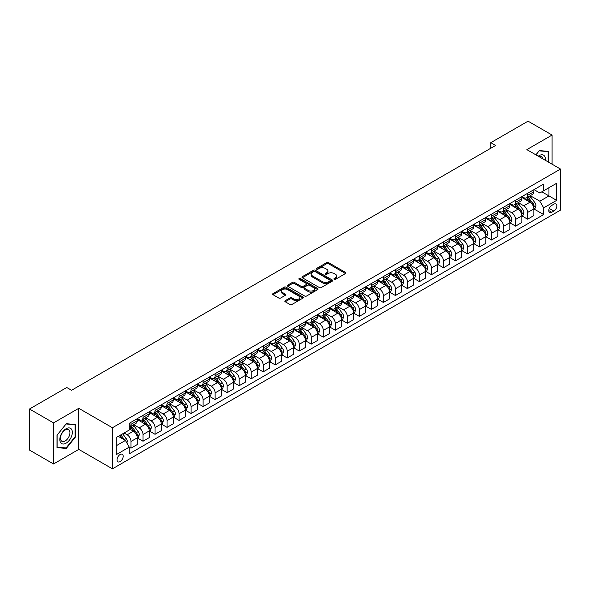 <?xml version="1.0" encoding="UTF-8"?>
<svg xmlns="http://www.w3.org/2000/svg" width="590" height="590" viewBox="0 0 590 590"><rect width="100%" height="100%" fill="white"/><g stroke="black" fill="none" stroke-linecap="round" stroke-linejoin="round"><path stroke-width="0.89" d="M334.183 279.321A0.937 0.538 0 0 0 335.504 279.321L345.534 273.531A1.335 0.767 0 0 0 345.924 272.986A1.335 0.767 0 0 0 345.534 272.44L328.549 262.631A1.335 0.767 0 0 0 326.661 262.631L316.631 268.421A0.937 0.538 0 0 0 316.358 268.804A0.937 0.538 0 0 0 316.631 269.188A0.937 0.538 0 0 0 317.951 269.188L319.249 268.435A4.27 2.463 0 0 1 325.289 268.435L326.705 269.254A4.27 2.463 0 0 1 327.959 270.994A4.27 2.463 0 0 1 326.705 272.742L325.407 273.487A0.937 0.538 0 0 0 325.134 273.871A0.937 0.538 0 0 0 325.407 274.254A0.937 0.538 0 0 0 326.727 274.254L328.025 273.502A4.27 2.463 0 0 1 334.065 273.502L335.481 274.32A4.27 2.463 0 0 1 336.735 276.061A4.27 2.463 0 0 1 335.481 277.809L334.183 278.554A0.937 0.538 0 0 0 333.911 278.937A0.937 0.538 0 0 0 334.183 279.321L334.183 278.554M120.124 461.609A4.351 2.515 120 0 0 122.963 457.774A4.351 2.515 120 0 0 122.3 454.285A4.351 2.515 120 0 0 120.124 454.499A4.351 2.515 120 0 0 117.277 458.334A4.351 2.515 120 0 0 117.948 461.823A4.351 2.515 120 0 0 120.124 461.609M285.228 300.664A1.335 0.767 0 0 0 284.837 301.21A1.335 0.767 0 0 0 285.228 301.756L289.992 304.506A1.335 0.767 0 0 0 291.88 304.506L303.017 298.075A1.335 0.767 0 0 0 303.408 297.53A1.335 0.767 0 0 0 303.017 296.991L286.025 287.183A1.335 0.767 0 0 0 284.137 287.183L273 293.606A1.335 0.767 0 0 0 272.61 294.152A1.335 0.767 0 0 0 273 294.698L278.76 298.024A1.335 0.767 0 0 0 280.648 298.024L285.413 295.273A1.335 0.767 0 0 0 285.803 294.727A1.335 0.767 0 0 0 285.413 294.181L282.558 292.537A3.57 2.065 0 0 1 281.511 291.077A3.57 2.065 0 0 1 283.716 289.174A3.57 2.065 0 0 1 287.61 289.616L298.791 296.077A3.57 2.065 0 0 1 299.838 297.53A3.57 2.065 0 0 1 297.633 299.44A3.57 2.065 0 0 1 293.746 298.99L291.88 297.913A1.335 0.767 0 0 0 289.992 297.913L285.228 300.664L285.228 301.756L289.992 299.027L289.992 297.913M78.78 408.317L53.535 422.89L29.5 409.01L29.5 450.089L53.535 463.969L78.78 449.396L112.432 468.829L112.432 427.743L78.78 408.317L78.78 449.396M552.085 164.197L552.085 135.051L526.848 149.624L560.5 169.057L112.432 427.743M552.085 135.051L528.05 121.171L490.792 142.684L490.792 148.238M29.5 409.01L66.758 387.497L71.567 390.27L495.6 145.465L490.792 142.684M319.345 287.559A1.335 0.767 0 0 0 321.233 287.559L332.369 281.135A1.335 0.767 0 0 0 332.76 280.589A1.335 0.767 0 0 0 332.369 280.044L315.377 270.235A1.335 0.767 0 0 0 313.489 270.235L302.353 276.666A1.335 0.767 0 0 0 301.962 277.212A1.335 0.767 0 0 0 302.353 277.75L319.345 287.559M299.469 279.52A0.937 0.538 0 0 1 300.421 279.653L317.671 289.616L306.557 296.033A1.335 0.767 0 0 1 304.669 296.033L287.677 286.224L287.677 285.14A1.335 0.767 0 0 0 287.286 285.678A1.335 0.767 0 0 0 287.677 286.224M287.677 285.14L292.448 282.381A1.335 0.767 0 0 1 294.336 282.381L301.225 286.364A1.335 0.767 0 0 0 303.113 286.364L306.269 284.535A1.335 0.767 0 0 0 306.66 283.989A1.335 0.767 0 0 0 306.269 283.451L299.101 279.306A0.937 0.538 0 0 1 298.828 278.923A0.937 0.538 0 0 1 299.403 278.428A0.937 0.538 0 0 1 300.421 278.546L317.693 288.517A1.335 0.767 0 0 1 318.084 289.063A1.335 0.767 0 0 1 317.693 289.602L317.693 288.517M553.863 204.192L551.753 205.416A4.218 2.434 120 0 0 548.995 209.133A4.218 2.434 120 0 0 549.644 212.511A4.218 2.434 120 0 0 551.753 212.297L553.863 211.08A4.218 2.434 120 0 0 556.621 207.363A4.218 2.434 120 0 0 555.972 203.985A4.218 2.434 120 0 0 553.863 204.192M112.432 468.829L560.5 210.136L560.5 169.057M534.009 189.626L539.828 192.982L543.67 190.762L543.67 184.043L129.254 423.303L129.254 430.022L116.274 437.515L116.274 454.617L129.254 447.117L129.254 453.835L543.67 214.576L543.67 207.857L539.828 201.197L530.27 195.681M543.67 190.762L556.65 183.269L556.65 200.364L543.67 207.857M53.535 422.89L53.535 463.969M541.849 191.816L548.958 195.924L548.958 187.709L556.65 183.269M539.828 201.197L548.958 195.924L556.65 200.364M116.274 445.73L125.412 440.457L118.295 436.349M129.254 447.176L130.987 448.171L130.987 441.46A5.443 3.142 -120 0 0 127.145 434.793L124.062 433.016M130.987 448.171L137.241 444.565L137.241 437.846A5.443 3.142 -120 0 0 133.392 431.187L129.254 428.797M137.382 437.987L143.009 441.231L143.009 434.52A5.443 3.142 -120 0 0 139.159 427.853L133.642 424.667M143.009 441.231L149.255 437.625L149.255 430.906A5.443 3.142 -120 0 0 145.413 424.247L137.241 419.527M149.403 431.047L155.03 434.299L155.03 427.58A5.443 3.142 -120 0 0 151.18 420.921L145.656 417.727M155.03 434.299L161.277 430.685L161.277 423.974A5.443 3.142 -120 0 0 157.427 417.307L149.255 412.587M161.424 424.107L167.044 427.359L167.044 420.641A5.443 3.142 -120 0 0 163.201 413.981L157.678 410.788M167.044 427.359L173.298 423.745L173.298 417.034A5.443 3.142 -120 0 0 169.448 410.367L161.277 405.654M173.438 417.167L179.065 420.419L179.065 413.701A5.443 3.142 -120 0 0 175.215 407.041L169.699 403.848M179.065 420.419L185.312 416.813L185.312 410.094A5.443 3.142 -120 0 0 181.469 403.427L173.298 398.715M185.459 410.234L191.086 413.479L191.086 406.761A5.443 3.142 -120 0 0 187.237 400.101L181.713 396.915M191.086 413.479L197.333 409.873L197.333 403.154A5.443 3.142 -120 0 0 193.491 396.495L185.312 391.775M197.48 403.295L203.1 406.54L203.1 399.821A5.443 3.142 -120 0 0 199.258 393.161L193.734 389.975M203.1 406.54L209.354 402.933L209.354 396.215A5.443 3.142 -120 0 0 205.504 389.555L197.333 384.835M209.494 396.355L215.121 399.6L215.121 392.881A5.443 3.142 -120 0 0 211.279 386.221L205.755 383.035M215.121 399.6L221.368 395.993L221.368 389.275A5.443 3.142 -120 0 0 217.526 382.615L209.354 377.895M221.516 389.415L227.143 392.66L227.143 385.941A5.443 3.142 -120 0 0 223.293 379.281L217.769 376.096M227.143 392.66L233.389 389.053L233.389 382.335A5.443 3.142 -120 0 0 229.547 375.675L221.368 370.955M233.537 382.475L239.156 385.72L239.156 379.009A5.443 3.142 -120 0 0 235.314 372.342L229.79 369.156M239.156 385.72L245.411 382.114L245.411 375.395A5.443 3.142 -120 0 0 241.561 368.735L233.389 364.015M245.551 375.535L251.178 378.78L251.178 372.069A5.443 3.142 -120 0 0 247.335 365.402L241.812 362.216M251.178 378.78L257.432 375.174L257.432 368.455A5.443 3.142 -120 0 0 253.582 361.795L245.411 357.075M257.572 368.595L263.199 371.848L263.199 365.129A5.443 3.142 -120 0 0 259.349 358.462L253.833 355.276M263.199 371.848L269.446 368.234L269.446 361.515A5.443 3.142 -120 0 0 265.603 354.856L257.432 350.136M269.593 361.655L275.22 364.908L275.22 358.189A5.443 3.142 -120 0 0 271.37 351.529L265.847 348.336M275.22 364.908L281.467 361.294L281.467 354.583A5.443 3.142 -120 0 0 277.617 347.916L269.446 343.196M281.614 354.715L287.234 357.968L287.234 351.249A5.443 3.142 -120 0 0 283.392 344.59L277.868 341.396M287.234 357.968L293.488 354.354L293.488 347.643A5.443 3.142 -120 0 0 289.638 340.976L281.467 336.263M293.628 347.776L299.255 351.028L299.255 344.309A5.443 3.142 -120 0 0 295.406 337.65L289.889 334.456M299.255 351.028L305.502 347.422L305.502 340.703A5.443 3.142 -120 0 0 301.66 334.036L293.488 329.323M305.649 340.843L311.277 344.088L311.277 337.369A5.443 3.142 -120 0 0 307.427 330.71L301.903 327.524M311.277 344.088L317.523 340.482L317.523 333.763A5.443 3.142 -120 0 0 313.681 327.103L305.502 322.383M317.671 333.903L323.291 337.148L323.291 330.43A5.443 3.142 -120 0 0 319.448 323.77L313.924 320.584M323.291 337.148L329.545 333.542L329.545 326.823A5.443 3.142 -120 0 0 325.695 320.163L317.523 315.444M329.685 326.963L335.312 330.208L335.312 323.49A5.443 3.142 -120 0 0 331.462 316.83L325.945 313.644M335.312 330.208L341.558 326.602L341.558 319.883A5.443 3.142 -120 0 0 337.716 313.224L329.545 308.504M341.706 320.023L347.333 323.268L347.333 316.55A5.443 3.142 -120 0 0 343.483 309.89L337.959 306.704M347.333 323.268L353.58 319.662L353.58 312.943A5.443 3.142 -120 0 0 349.737 306.284L341.558 301.564M353.727 313.084L359.347 316.329L359.347 309.617A5.443 3.142 -120 0 0 355.505 302.95L349.981 299.764M359.347 316.329L365.601 312.722L365.601 306.004A5.443 3.142 -120 0 0 361.751 299.344L353.58 294.624M365.741 306.144L371.368 309.389L371.368 302.677A5.443 3.142 -120 0 0 367.526 296.01L362.002 292.824M371.368 309.389L377.622 305.782L377.622 299.064A5.443 3.142 -120 0 0 373.772 292.404L365.601 287.684M377.762 299.204L383.389 302.456L383.389 295.738A5.443 3.142 -120 0 0 379.54 289.07L374.023 285.885M383.389 302.456L389.636 298.842L389.636 292.124A5.443 3.142 -120 0 0 385.794 285.464L377.622 280.744M389.784 292.264L395.403 295.516L395.403 288.798A5.443 3.142 -120 0 0 391.561 282.138L386.037 278.945M395.403 295.516L401.657 291.903L401.657 285.191A5.443 3.142 -120 0 0 397.808 278.524L389.636 273.812M401.797 285.324L407.425 288.576L407.425 281.858A5.443 3.142 -120 0 0 403.582 275.198L398.058 272.005M407.425 288.576L413.678 284.963L413.678 278.251A5.443 3.142 -120 0 0 409.829 271.584L401.657 266.872M413.819 278.392L419.446 281.637L419.446 274.918A5.443 3.142 -120 0 0 415.596 268.258L410.079 265.065M419.446 281.637L425.692 278.03L425.692 271.312A5.443 3.142 -120 0 0 421.85 264.652L413.678 259.932M425.84 271.452L431.467 274.697L431.467 267.978A5.443 3.142 -120 0 0 427.617 261.318L422.093 258.132M431.467 274.697L437.714 271.09L437.714 264.372A5.443 3.142 -120 0 0 433.871 257.712L425.692 252.992M437.861 264.512L443.481 267.757L443.481 261.038A5.443 3.142 -120 0 0 439.639 254.379L434.115 251.193M443.481 267.757L449.735 264.15L449.735 257.432A5.443 3.142 -120 0 0 445.885 250.772L437.714 246.052M449.875 257.572L455.502 260.817L455.502 254.098A5.443 3.142 -120 0 0 451.652 247.439L446.136 244.253M455.502 260.817L461.749 257.211L461.749 250.492A5.443 3.142 -120 0 0 457.906 243.832L449.735 239.112M461.896 250.632L467.523 253.877L467.523 247.158A5.443 3.142 -120 0 0 463.674 240.499L458.15 237.313M467.523 253.877L473.77 250.271L473.77 243.552A5.443 3.142 -120 0 0 469.928 236.892L461.749 232.172M473.918 243.692L479.537 246.937L479.537 240.226A5.443 3.142 -120 0 0 475.695 233.559L470.171 230.373M479.537 246.937L485.791 243.331L485.791 236.612A5.443 3.142 -120 0 0 481.942 229.953L473.77 225.232M485.931 236.752L491.559 239.997L491.559 233.286A5.443 3.142 -120 0 0 487.716 226.619L482.192 223.433M491.559 239.997L497.813 236.391L497.813 229.672A5.443 3.142 -120 0 0 493.963 223.013L485.791 218.293M497.953 229.812L503.58 233.065L503.58 226.346A5.443 3.142 -120 0 0 499.73 219.687L494.206 216.493M503.58 233.065L509.826 229.451L509.826 222.74A5.443 3.142 -120 0 0 505.984 216.073L497.813 211.353M509.974 222.873L515.594 226.125L515.594 219.406A5.443 3.142 -120 0 0 511.751 212.747L506.227 209.553M515.594 226.125L521.848 222.511L521.848 215.8A5.443 3.142 -120 0 0 517.998 209.133L509.826 204.42M521.988 215.933L527.615 219.185L527.615 212.466A5.443 3.142 -120 0 0 523.773 205.807L518.249 202.613M527.615 219.185L533.869 215.579L533.869 208.86A5.443 3.142 -120 0 0 530.019 202.193L521.848 197.48M521.988 196.559L523.773 197.591A5.443 3.142 -120 0 0 526.486 197.856A5.443 3.142 -120 0 0 527.615 195.371L527.615 193.314M509.974 203.498L511.751 204.531A5.443 3.142 -120 0 0 514.473 204.796A5.443 3.142 -120 0 0 515.594 202.304L515.594 200.253M497.953 210.438L499.73 211.463A5.443 3.142 -120 0 0 502.451 211.736A5.443 3.142 -120 0 0 503.58 209.244L503.58 207.193M485.931 217.378L487.716 218.403A5.443 3.142 -120 0 0 490.43 218.676A5.443 3.142 -120 0 0 491.559 216.183L491.559 214.133M473.918 224.318L475.695 225.343A5.443 3.142 -120 0 0 478.416 225.616A5.443 3.142 -120 0 0 479.537 223.123L479.537 221.073M461.896 231.258L463.674 232.283A5.443 3.142 -120 0 0 466.395 232.556A5.443 3.142 -120 0 0 467.523 230.063L467.523 228.013M449.875 238.198L451.652 239.223A5.443 3.142 -120 0 0 454.374 239.496A5.443 3.142 -120 0 0 455.502 237.003L455.502 234.945M437.861 245.138L439.639 246.163A5.443 3.142 -120 0 0 442.36 246.428A5.443 3.142 -120 0 0 443.481 243.943L443.481 241.885M425.84 252.078L427.617 253.103A5.443 3.142 -120 0 0 430.339 253.368A5.443 3.142 -120 0 0 431.467 250.883L431.467 248.825M413.819 259.01L415.596 260.043A5.443 3.142 -120 0 0 418.317 260.308A5.443 3.142 -120 0 0 419.446 257.823L419.446 255.765M401.797 265.95L403.582 266.982A5.443 3.142 -120 0 0 406.296 267.248A5.443 3.142 -120 0 0 407.425 264.762L407.425 262.705M389.784 272.89L391.561 273.922A5.443 3.142 -120 0 0 394.282 274.188A5.443 3.142 -120 0 0 395.403 271.695L395.403 269.645M377.762 279.83L379.54 280.855A5.443 3.142 -120 0 0 382.261 281.128A5.443 3.142 -120 0 0 383.389 278.635L383.389 276.585M365.741 286.769L367.526 287.795A5.443 3.142 -120 0 0 370.24 288.068A5.443 3.142 -120 0 0 371.368 285.575L371.368 283.524M353.727 293.709L355.505 294.735A5.443 3.142 -120 0 0 358.226 295.007A5.443 3.142 -120 0 0 359.347 292.515L359.347 290.464M341.706 300.649L343.483 301.674A5.443 3.142 -120 0 0 346.205 301.947A5.443 3.142 -120 0 0 347.333 299.455L347.333 297.404M329.685 307.589L331.462 308.614A5.443 3.142 -120 0 0 334.183 308.887A5.443 3.142 -120 0 0 335.312 306.394L335.312 304.337M317.671 314.529L319.448 315.554A5.443 3.142 -120 0 0 322.17 315.82A5.443 3.142 -120 0 0 323.291 313.334L323.291 311.277M305.649 321.469L307.427 322.494A5.443 3.142 -120 0 0 310.148 322.76A5.443 3.142 -120 0 0 311.277 320.274L311.277 318.217M293.628 328.401L295.406 329.434A5.443 3.142 -120 0 0 298.127 329.699A5.443 3.142 -120 0 0 299.255 327.214L299.255 325.156M281.607 335.341L283.392 336.374A5.443 3.142 -120 0 0 286.106 336.639A5.443 3.142 -120 0 0 287.234 334.154L287.234 332.096M269.593 342.281L271.37 343.314A5.443 3.142 -120 0 0 274.092 343.579A5.443 3.142 -120 0 0 275.22 341.086L275.22 339.036M257.572 349.221L259.349 350.246A5.443 3.142 -120 0 0 262.071 350.519A5.443 3.142 -120 0 0 263.199 348.026L263.199 345.976M245.551 356.161L247.335 357.186A5.443 3.142 -120 0 0 250.049 357.459A5.443 3.142 -120 0 0 251.178 354.966L251.178 352.916M233.537 363.101L235.314 364.126A5.443 3.142 -120 0 0 238.036 364.399A5.443 3.142 -120 0 0 239.156 361.906L239.156 359.856M221.516 370.041L223.293 371.066A5.443 3.142 -120 0 0 226.014 371.339A5.443 3.142 -120 0 0 227.143 368.846L227.143 366.788M209.494 376.981L211.279 378.006A5.443 3.142 -120 0 0 213.993 378.279A5.443 3.142 -120 0 0 215.121 375.786L215.121 373.728M197.48 383.92L199.258 384.946A5.443 3.142 -120 0 0 201.979 385.211A5.443 3.142 -120 0 0 203.1 382.726L203.1 380.668M185.459 390.86L187.237 391.885A5.443 3.142 -120 0 0 189.958 392.151A5.443 3.142 -120 0 0 191.086 389.666L191.086 387.608M173.438 397.793L175.215 398.825A5.443 3.142 -120 0 0 177.937 399.091A5.443 3.142 -120 0 0 179.065 396.605L179.065 394.548M161.424 404.733L163.201 405.765A5.443 3.142 -120 0 0 165.923 406.031A5.443 3.142 -120 0 0 167.044 403.538L167.044 401.488M149.403 411.673L151.18 412.698A5.443 3.142 -120 0 0 153.902 412.971A5.443 3.142 -120 0 0 155.03 410.478L155.03 408.428M137.382 418.612L139.159 419.638A5.443 3.142 -120 0 0 141.88 419.91A5.443 3.142 -120 0 0 143.009 417.418L143.009 415.367M534.009 209L543.67 214.576M526.486 197.856L532.74 194.25A5.443 3.142 -120 0 0 533.869 191.757L533.869 189.707M514.473 204.796L520.719 201.19A5.443 3.142 -120 0 0 521.848 198.697L521.848 196.647M502.451 211.736L508.698 208.13A5.443 3.142 -120 0 0 509.826 205.637L509.826 203.587M490.43 218.676L496.684 215.07A5.443 3.142 -120 0 0 497.813 212.577L497.813 210.519M478.416 225.616L484.663 222.01A5.443 3.142 -120 0 0 485.791 219.517L485.791 217.459M466.395 232.556L472.642 228.942A5.443 3.142 -120 0 0 473.77 226.457L473.77 224.399M454.374 239.496L460.628 235.882A5.443 3.142 -120 0 0 461.749 233.397L461.749 231.339M442.36 246.428L448.606 242.822A5.443 3.142 -120 0 0 449.735 240.337L449.735 238.279M430.339 253.368L436.585 249.762A5.443 3.142 -120 0 0 437.714 247.269L437.714 245.219M418.317 260.308L424.571 256.702A5.443 3.142 -120 0 0 425.692 254.209L425.692 252.159M406.296 267.248L412.55 263.642A5.443 3.142 -120 0 0 413.678 261.149L413.678 259.099M394.282 274.188L400.529 270.581A5.443 3.142 -120 0 0 401.657 268.089L401.657 266.038M382.261 281.128L388.508 277.521A5.443 3.142 -120 0 0 389.636 275.029L389.636 272.978M370.24 288.068L376.494 284.461A5.443 3.142 -120 0 0 377.622 281.968L377.622 279.911M358.226 295.007L364.473 291.394A5.443 3.142 -120 0 0 365.601 288.908L365.601 286.851M346.205 301.947L352.451 298.334A5.443 3.142 -120 0 0 353.58 295.848L353.58 293.791M334.183 308.887L340.437 305.273A5.443 3.142 -120 0 0 341.558 302.788L341.558 300.73M322.17 315.82L328.416 312.213A5.443 3.142 -120 0 0 329.545 309.728L329.545 307.67M310.148 322.76L316.395 319.153A5.443 3.142 -120 0 0 317.523 316.66L317.523 314.61M298.127 329.699L304.381 326.093A5.443 3.142 -120 0 0 305.502 323.6L305.502 321.55M286.106 336.639L292.36 333.033A5.443 3.142 -120 0 0 293.488 330.54L293.488 328.49M274.092 343.579L280.339 339.973A5.443 3.142 -120 0 0 281.467 337.48L281.467 335.43M262.071 350.519L268.325 346.913A5.443 3.142 -120 0 0 269.446 344.42L269.446 342.37M250.049 357.459L256.303 353.853A5.443 3.142 -120 0 0 257.432 351.36L257.432 349.302M238.036 364.399L244.282 360.785A5.443 3.142 -120 0 0 245.411 358.3L245.411 356.242M226.014 371.339L232.261 367.725A5.443 3.142 -120 0 0 233.389 365.24L233.389 363.182M213.993 378.279L220.247 374.665A5.443 3.142 -120 0 0 221.368 372.179L221.368 370.122M201.979 385.211L208.226 381.605A5.443 3.142 -120 0 0 209.354 379.119L209.354 377.062M189.958 392.151L196.205 388.545A5.443 3.142 -120 0 0 197.333 386.052L197.333 384.001M177.937 399.091L184.191 395.484A5.443 3.142 -120 0 0 185.312 392.992L185.312 390.941M165.923 406.031L172.169 402.424A5.443 3.142 -120 0 0 173.298 399.932L173.298 397.881M153.902 412.971L160.148 409.364A5.443 3.142 -120 0 0 161.277 406.871L161.277 404.821M141.88 419.91L148.134 416.304A5.443 3.142 -120 0 0 149.255 413.811L149.255 411.754M129.254 427.072A5.443 3.142 -120 0 0 129.859 426.85L136.113 423.244A5.443 3.142 -120 0 0 137.241 420.751L137.241 418.694M129.859 426.85A5.443 3.142 -120 0 0 130.987 424.358L130.987 422.307M125.412 440.457L129.254 447.117M548.626 162.198L548.626 151.409L539.349 150.575L535.904 154.853M57.001 447.618L66.279 448.444L75.557 436.902L75.557 424.527L66.279 423.701L57.001 435.243L57.001 447.618M75.078 436.622L75.557 436.902M65.298 447.876L66.279 448.444M334.56 279.454L335.481 278.915A4.27 2.463 0 0 0 336.735 277.175L336.735 276.061M327.959 270.994L327.959 272.108A4.27 2.463 0 0 1 326.705 273.849L325.783 274.387M345.534 272.44L345.534 273.531L328.549 263.745A1.335 0.767 0 0 0 326.661 263.745L317.007 269.313M332.369 280.044L332.369 281.135L315.377 271.341A1.335 0.767 0 0 0 313.489 271.341L302.375 277.765M330.009 280.965A0.937 0.538 0 0 0 330.282 280.589A0.937 0.538 0 0 0 330.009 280.206L315.097 271.599A0.937 0.538 0 0 0 313.777 271.599L312.405 272.388A4.27 2.463 0 0 0 311.159 274.129A4.27 2.463 0 0 0 312.405 275.877L322.597 281.755A4.27 2.463 0 0 0 328.637 281.755L330.009 280.965L330.009 282.079A0.937 0.538 0 0 0 330.282 281.695L330.282 280.589M311.159 274.129L311.159 275.242A4.27 2.463 0 0 0 312.405 276.983L312.405 275.877M330.009 282.079L328.637 282.868A4.27 2.463 0 0 1 322.597 282.868L312.405 276.983M287.699 286.239L292.448 283.495L292.448 282.381M306.66 283.989L306.66 285.103A1.335 0.767 0 0 1 306.269 285.649L303.113 287.47A1.335 0.767 0 0 1 301.225 287.47L294.336 283.495A1.335 0.767 0 0 0 292.448 283.495M308.371 290.487A3.57 2.065 0 0 0 312.265 290.936A3.57 2.065 0 0 0 314.47 289.034A3.57 2.065 0 0 0 313.423 287.573L309.485 285.302A1.335 0.767 0 0 0 307.596 285.302L304.433 287.124A1.335 0.767 0 0 0 304.042 287.669A1.335 0.767 0 0 0 304.433 288.215L308.371 290.487L308.371 291.6A3.57 2.065 0 0 0 312.265 292.05A3.57 2.065 0 0 0 314.47 290.14L314.47 289.034M304.042 287.669L304.042 288.783A1.335 0.767 0 0 0 304.433 289.329L304.433 288.215M308.371 291.6L304.433 289.329M299.838 297.53L299.838 298.643A3.57 2.065 0 0 1 297.633 300.546A3.57 2.065 0 0 1 293.746 300.104L291.88 299.027A1.335 0.767 0 0 0 289.992 299.027M281.511 291.077L281.511 292.183A3.57 2.065 0 0 0 282.558 293.643L282.558 292.537M285.398 295.28L282.558 293.643M303.002 298.09L286.025 288.289A1.335 0.767 0 0 0 284.137 288.289L273.023 294.712M533.869 209.081L535.019 208.418L535.978 205.637A3.606 2.08 -120 0 0 534.828 202.569L530.904 197.326A10.406 6.003 -120 0 0 529.768 195.969M525.86 199.796A10.406 6.003 -120 0 0 523.728 197.569M533.537 206.876L534.038 205.792A3.606 2.08 -120 0 0 533.006 203.624L529.075 198.38A10.406 6.003 -120 0 0 527.939 197.023M526.973 197.576A8.636 4.986 60 0 1 528.389 199.191L531.715 203.631M526.789 197.687A10.406 6.003 60 0 1 527.925 199.044L530.535 202.532M521.848 216.021L522.998 215.35L523.964 212.577A3.606 2.08 -120 0 0 522.814 209.509L518.883 204.265A10.406 6.003 -120 0 0 517.747 202.908M513.838 206.736A10.406 6.003 -120 0 0 511.714 204.501M521.516 213.809L522.017 212.732A3.606 2.08 -120 0 0 520.985 210.564L517.054 205.32A10.406 6.003 -120 0 0 515.918 203.963M514.952 204.516A8.636 4.986 60 0 1 516.368 206.131L519.694 210.571M514.768 204.627A10.406 6.003 60 0 1 515.903 205.984L518.514 209.472M509.826 222.961L510.984 222.29L511.943 219.517A3.606 2.08 -120 0 0 510.793 216.449L506.862 211.205A10.406 6.003 -120 0 0 505.726 209.841M501.825 213.676A10.406 6.003 -120 0 0 499.693 211.441M509.502 220.749L509.996 219.672A3.606 2.08 -120 0 0 508.964 217.504L505.04 212.26A10.406 6.003 -120 0 0 503.904 210.895M502.931 211.456A8.636 4.986 60 0 1 504.354 213.071L507.673 217.504M502.746 211.567A10.406 6.003 60 0 1 503.882 212.924L506.493 216.412M497.813 229.901L498.963 229.23L499.922 226.457A3.606 2.08 -120 0 0 498.771 223.389L494.848 218.145A10.406 6.003 -120 0 0 493.712 216.781M489.803 220.608A10.406 6.003 -120 0 0 487.672 218.381M497.481 227.688L497.975 226.612A3.606 2.08 -120 0 0 496.95 224.443L493.019 219.2A10.406 6.003 -120 0 0 491.883 217.835M490.917 218.396A8.636 4.986 60 0 1 492.333 220.011L495.659 224.443M490.733 218.506A10.406 6.003 60 0 1 491.861 219.864L494.479 223.352M485.791 236.833L486.942 236.17L487.908 233.397A3.606 2.08 -120 0 0 486.757 230.329L482.827 225.085A10.406 6.003 -120 0 0 481.691 223.721M477.782 227.548A10.406 6.003 -120 0 0 475.651 225.321M485.459 234.628L485.961 233.552A3.606 2.08 -120 0 0 484.928 231.383L480.998 226.14A10.406 6.003 -120 0 0 479.862 224.775M478.896 225.336A8.636 4.986 60 0 1 480.312 226.951L483.638 231.383M478.711 225.446A10.406 6.003 60 0 1 479.847 226.803L482.458 230.292M545.337 160.303A8.835 5.104 120 0 0 544.57 156.107A8.835 5.104 120 0 0 538.257 156.21M542.97 158.939A6.689 3.865 120 0 0 542.372 157.235A6.689 3.865 120 0 0 541.627 156.534A6.689 3.865 120 0 0 538.869 156.571M535.927 154.868L539.157 150.848L548.147 151.652L548.147 161.918M547.55 151.313L548.147 151.652M66.087 428.746A8.835 5.104 120 0 0 59.833 439.572A8.835 5.104 120 0 0 66.087 443.178A8.835 5.104 120 0 0 72.334 432.352A8.835 5.104 120 0 0 66.087 428.746M65.21 429.992A6.689 3.865 120 0 0 60.836 435.885A6.689 3.865 120 0 0 61.861 441.254A6.689 3.865 120 0 0 65.21 440.922A6.689 3.865 120 0 0 69.583 435.022A6.689 3.865 120 0 0 68.558 429.66A6.689 3.865 120 0 0 65.21 429.992M75.078 436.762L66.087 447.95L57.097 447.146L57.097 435.154L66.087 423.974L75.078 424.778L75.078 436.762M74.48 424.431L75.078 424.778M473.77 243.773L474.928 243.109L475.887 240.337A3.606 2.08 -120 0 0 474.736 237.269L470.805 232.018A10.406 6.003 -120 0 0 469.67 230.661M465.768 234.488A10.406 6.003 -120 0 0 463.637 232.261M473.446 241.568L473.94 240.484A3.606 2.08 -120 0 0 472.907 238.323L468.984 233.072A10.406 6.003 -120 0 0 467.848 231.715M466.874 232.276A8.636 4.986 60 0 1 468.298 233.883L471.617 238.323M466.69 232.379A10.406 6.003 60 0 1 467.826 233.743L470.437 237.232M461.749 250.713L462.907 250.049L463.865 247.269A3.606 2.08 -120 0 0 462.715 244.201L458.791 238.957A10.406 6.003 -120 0 0 457.656 237.6M453.747 241.428A10.406 6.003 -120 0 0 451.616 239.201M461.424 248.508L461.918 247.424A3.606 2.08 -120 0 0 460.893 245.256L456.962 240.012A10.406 6.003 -120 0 0 455.827 238.655M454.861 239.216A8.636 4.986 60 0 1 456.276 240.823L459.603 245.263M454.669 239.319A10.406 6.003 60 0 1 455.805 240.683L458.423 244.164M449.735 257.653L450.885 256.989L451.844 254.209A3.606 2.08 -120 0 0 450.701 251.141L446.77 245.897A10.406 6.003 -120 0 0 445.634 244.54M441.726 248.368A10.406 6.003 -120 0 0 439.594 246.141M449.403 255.448L449.904 254.364A3.606 2.08 -120 0 0 448.872 252.196L444.941 246.952A10.406 6.003 -120 0 0 443.805 245.595M442.839 246.155A8.636 4.986 60 0 1 444.255 247.763L447.581 252.203M442.655 246.259A10.406 6.003 60 0 1 443.791 247.623L446.401 251.104M437.714 264.593L438.864 263.929L439.83 261.149A3.606 2.08 -120 0 0 438.68 258.081L434.749 252.837A10.406 6.003 -120 0 0 433.613 251.48M429.704 255.308A10.406 6.003 -120 0 0 427.58 253.081M437.389 262.388L437.883 261.304A3.606 2.08 -120 0 0 436.851 259.135L432.92 253.892A10.406 6.003 -120 0 0 431.792 252.535M430.818 253.095A8.636 4.986 60 0 1 432.234 254.703L435.56 259.143M430.634 253.199A10.406 6.003 60 0 1 431.769 254.556L434.38 258.044M425.692 271.533L426.85 270.869L427.809 268.089A3.606 2.08 -120 0 0 426.659 265.021L422.728 259.777A10.406 6.003 -120 0 0 421.599 258.42M417.691 262.248A10.406 6.003 -120 0 0 415.559 260.02M425.368 269.328L425.862 268.244A3.606 2.08 -120 0 0 424.829 266.075L420.906 260.832A10.406 6.003 -120 0 0 419.77 259.475M418.804 260.028A8.636 4.986 60 0 1 420.22 261.643L423.546 266.083M418.612 260.138A10.406 6.003 60 0 1 419.748 261.495L422.359 264.984M413.678 278.473L414.829 277.802L415.788 275.029A3.606 2.08 -120 0 0 414.637 271.961L410.714 266.717A10.406 6.003 -120 0 0 409.578 265.36M405.669 269.188A10.406 6.003 -120 0 0 403.538 266.96M413.347 276.268L413.848 275.183A3.606 2.08 -120 0 0 412.816 273.015L408.885 267.772A10.406 6.003 -120 0 0 407.749 266.415M406.783 266.968A8.636 4.986 60 0 1 408.199 268.583L411.525 273.023M406.599 267.078A10.406 6.003 60 0 1 407.734 268.435L410.345 271.924M401.657 285.413L402.808 284.741L403.774 281.968A3.606 2.08 -120 0 0 402.623 278.9L398.693 273.657A10.406 6.003 -120 0 0 397.557 272.292M393.648 276.127A10.406 6.003 -120 0 0 391.524 273.893M401.325 283.2L401.827 282.123A3.606 2.08 -120 0 0 400.794 279.955L396.864 274.711A10.406 6.003 -120 0 0 395.728 273.354M394.762 273.908A8.636 4.986 60 0 1 396.178 275.523L399.504 279.962M394.577 274.018A10.406 6.003 60 0 1 395.713 275.375L398.324 278.864M389.636 292.352L390.794 291.681L391.753 288.908A3.606 2.08 -120 0 0 390.602 285.84L386.671 280.597A10.406 6.003 -120 0 0 385.536 279.232M381.634 283.067A10.406 6.003 -120 0 0 379.503 280.833M389.312 290.14L389.806 289.063A3.606 2.08 -120 0 0 388.773 286.895L384.85 281.651A10.406 6.003 -120 0 0 383.714 280.287M382.748 280.847A8.636 4.986 60 0 1 384.164 282.463L387.483 286.895M382.556 280.958A10.406 6.003 60 0 1 383.692 282.315L386.303 285.803M377.622 299.285L378.773 298.621L379.731 295.848A3.606 2.08 -120 0 0 378.581 292.78L374.657 287.536A10.406 6.003 -120 0 0 373.522 286.172M369.613 290A10.406 6.003 -120 0 0 367.481 287.773M377.29 297.08L377.792 296.003A3.606 2.08 -120 0 0 376.759 293.835L372.828 288.591A10.406 6.003 -120 0 0 371.693 287.227M370.727 287.787A8.636 4.986 60 0 1 372.143 289.402L375.469 293.835M370.542 287.898A10.406 6.003 60 0 1 371.678 289.255L374.289 292.743M365.601 306.225L366.751 305.561L367.718 302.788A3.606 2.08 -120 0 0 366.567 299.72L362.636 294.469A10.406 6.003 -120 0 0 361.5 293.112M357.592 296.94A10.406 6.003 -120 0 0 355.468 294.712M365.269 304.02L365.771 302.943A3.606 2.08 -120 0 0 364.738 300.775L360.807 295.531A10.406 6.003 -120 0 0 359.671 294.167M358.705 294.727A8.636 4.986 60 0 1 360.121 296.335L363.447 300.775M358.521 294.838A10.406 6.003 60 0 1 359.657 296.195L362.267 299.683M353.58 313.165L354.738 312.501L355.696 309.728A3.606 2.08 -120 0 0 354.546 306.66L350.615 301.409A10.406 6.003 -120 0 0 349.479 300.052M345.578 303.88A10.406 6.003 -120 0 0 343.446 301.652M353.255 310.959L353.749 309.875A3.606 2.08 -120 0 0 352.717 307.715L348.793 302.464A10.406 6.003 -120 0 0 347.658 301.106M346.684 301.667A8.636 4.986 60 0 1 348.107 303.275L351.426 307.715M346.5 301.77A10.406 6.003 60 0 1 347.635 303.135L350.246 306.623M341.558 320.105L342.716 319.441L343.675 316.66A3.606 2.08 -120 0 0 342.525 313.592L338.601 308.349A10.406 6.003 -120 0 0 337.465 306.992M333.557 310.819A10.406 6.003 -120 0 0 331.425 308.592M341.234 317.899L341.728 316.815A3.606 2.08 -120 0 0 340.703 314.647L336.772 309.403A10.406 6.003 -120 0 0 335.636 308.046M334.67 308.607A8.636 4.986 60 0 1 336.086 310.215L339.412 314.654M334.486 308.71A10.406 6.003 60 0 1 335.614 310.075L338.232 313.556M329.545 327.044L330.695 326.381L331.661 323.6A3.606 2.08 -120 0 0 330.511 320.532L326.58 315.289A10.406 6.003 -120 0 0 325.444 313.932M321.535 317.759A10.406 6.003 -120 0 0 319.404 315.532M329.213 324.839L329.714 323.755A3.606 2.08 -120 0 0 328.682 321.587L324.751 316.343A10.406 6.003 -120 0 0 323.615 314.986M322.649 315.547A8.636 4.986 60 0 1 324.065 317.155L327.391 321.594M322.465 315.65A10.406 6.003 60 0 1 323.6 317.014L326.211 320.495M317.523 333.984L318.681 333.32L319.64 330.54A3.606 2.08 -120 0 0 318.489 327.472L314.558 322.229A10.406 6.003 -120 0 0 313.423 320.872M309.514 324.699A10.406 6.003 -120 0 0 307.39 322.472M317.199 331.779L317.693 330.695A3.606 2.08 -120 0 0 316.66 328.527L312.73 323.283A10.406 6.003 -120 0 0 311.601 321.926M310.628 322.487A8.636 4.986 60 0 1 312.051 324.094L315.37 328.534M310.443 322.59A10.406 6.003 60 0 1 311.579 323.947L314.19 327.435M305.502 340.924L306.66 340.26L307.619 337.48A3.606 2.08 -120 0 0 306.468 334.412L302.537 329.168A10.406 6.003 -120 0 0 301.409 327.811M297.5 331.639A10.406 6.003 -120 0 0 295.369 329.412M305.178 338.719L305.672 337.635A3.606 2.08 -120 0 0 304.639 335.467L300.716 330.223A10.406 6.003 -120 0 0 299.58 328.866M298.614 329.419A8.636 4.986 60 0 1 300.03 331.034L303.356 335.474M298.422 329.53A10.406 6.003 60 0 1 299.558 330.887L302.169 334.375M293.488 347.864L294.639 347.193L295.597 344.42A3.606 2.08 -120 0 0 294.454 341.352L290.523 336.108A10.406 6.003 -120 0 0 289.388 334.751M285.479 338.579A10.406 6.003 -120 0 0 283.348 336.352M293.156 345.659L293.658 344.575A3.606 2.08 -120 0 0 292.625 342.406L288.694 337.163A10.406 6.003 -120 0 0 287.559 335.806M286.593 336.359A8.636 4.986 60 0 1 288.009 337.974L291.335 342.414M286.408 336.47A10.406 6.003 60 0 1 287.544 337.827L290.155 341.315M281.467 354.804L282.617 354.133L283.584 351.36A3.606 2.08 -120 0 0 282.433 348.292L278.502 343.048A10.406 6.003 -120 0 0 277.366 341.684M273.458 345.519A10.406 6.003 -120 0 0 271.334 343.284M281.135 352.591L281.637 351.515A3.606 2.08 -120 0 0 280.604 349.346L276.673 344.103A10.406 6.003 -120 0 0 275.537 342.738M274.571 343.299A8.636 4.986 60 0 1 275.987 344.914L279.313 349.354M274.387 343.41A10.406 6.003 60 0 1 275.523 344.767L278.133 348.255M269.446 361.744L270.604 361.073L271.562 358.3A3.606 2.08 -120 0 0 270.412 355.232L266.481 349.988A10.406 6.003 -120 0 0 265.345 348.624M261.444 352.459A10.406 6.003 -120 0 0 259.312 350.224M269.121 359.531L269.615 358.455A3.606 2.08 -120 0 0 268.583 356.286L264.659 351.043A10.406 6.003 -120 0 0 263.524 349.678M262.557 350.239A8.636 4.986 60 0 1 263.973 351.854L267.3 356.286M262.366 350.349A10.406 6.003 60 0 1 263.501 351.706L266.112 355.195M257.432 368.676L258.582 368.013L259.541 365.24A3.606 2.08 -120 0 0 258.391 362.172L254.467 356.928A10.406 6.003 -120 0 0 253.331 355.564M249.423 359.391A10.406 6.003 -120 0 0 247.291 357.164M257.1 366.471L257.601 365.394A3.606 2.08 -120 0 0 256.569 363.226L252.638 357.983A10.406 6.003 -120 0 0 251.502 356.618M250.536 357.179A8.636 4.986 60 0 1 251.952 358.794L255.278 363.226M250.352 357.289A10.406 6.003 60 0 1 251.488 358.646L254.098 362.135M245.411 375.616L246.561 374.952L247.527 372.179A3.606 2.08 -120 0 0 246.377 369.111L242.446 363.86A10.406 6.003 -120 0 0 241.31 362.503M237.401 366.331A10.406 6.003 -120 0 0 235.277 364.104M245.079 373.411L245.58 372.327A3.606 2.08 -120 0 0 244.548 370.166L240.617 364.915A10.406 6.003 -120 0 0 239.481 363.558M238.515 364.119A8.636 4.986 60 0 1 239.931 365.726L243.257 370.166M238.331 364.222A10.406 6.003 60 0 1 239.466 365.586L242.077 369.075M233.389 382.556L234.547 381.892L235.506 379.119A3.606 2.08 -120 0 0 234.355 376.044L230.425 370.8A10.406 6.003 -120 0 0 229.289 369.443M225.387 373.271A10.406 6.003 -120 0 0 223.256 371.044M233.065 380.351L233.559 379.267A3.606 2.08 -120 0 0 232.526 377.099L228.603 371.855A10.406 6.003 -120 0 0 227.467 370.498M226.494 371.058A8.636 4.986 60 0 1 227.917 372.666L231.236 377.106M226.309 371.162A10.406 6.003 60 0 1 227.445 372.526L230.056 376.007M221.368 389.496L222.526 388.832L223.485 386.052A3.606 2.08 -120 0 0 222.334 382.984L218.411 377.74A10.406 6.003 -120 0 0 217.275 376.383M213.366 380.211A10.406 6.003 -120 0 0 211.235 377.983M221.044 387.291L221.538 386.207A3.606 2.08 -120 0 0 220.513 384.038L216.582 378.795A10.406 6.003 -120 0 0 215.446 377.438M214.48 377.998A8.636 4.986 60 0 1 215.896 379.606L219.222 384.046M214.295 378.101A10.406 6.003 60 0 1 215.424 379.466L218.042 382.947M209.354 396.436L210.505 395.772L211.471 392.992A3.606 2.08 -120 0 0 210.32 389.924L206.389 384.68A10.406 6.003 -120 0 0 205.254 383.323M201.345 387.151A10.406 6.003 -120 0 0 199.214 384.923M209.022 394.231L209.524 393.147A3.606 2.08 -120 0 0 208.491 390.978L204.56 385.735A10.406 6.003 -120 0 0 203.425 384.378M202.458 384.938A8.636 4.986 60 0 1 203.875 386.546L207.201 390.986M202.274 385.041A10.406 6.003 60 0 1 203.41 386.406L206.021 389.887M197.333 403.376L198.491 402.712L199.45 399.932A3.606 2.08 -120 0 0 198.299 396.864L194.368 391.62A10.406 6.003 -120 0 0 193.232 390.263M189.331 394.091A10.406 6.003 -120 0 0 187.2 391.863M197.008 401.171L197.503 400.086A3.606 2.08 -120 0 0 196.47 397.918L192.547 392.675A10.406 6.003 -120 0 0 191.411 391.318M190.437 391.878A8.636 4.986 60 0 1 191.861 393.486L195.179 397.925M190.253 391.981A10.406 6.003 60 0 1 191.389 393.338L193.999 396.827M185.312 410.316L186.47 409.652L187.428 406.871A3.606 2.08 -120 0 0 186.278 403.803L182.354 398.56A10.406 6.003 -120 0 0 181.219 397.203M177.31 401.03A10.406 6.003 -120 0 0 175.178 398.803M184.987 408.11L185.481 407.026A3.606 2.08 -120 0 0 184.456 404.858L180.525 399.614A10.406 6.003 -120 0 0 179.39 398.257M178.423 398.81A8.636 4.986 60 0 1 179.839 400.426L183.166 404.865M178.232 398.921A10.406 6.003 60 0 1 179.367 400.278L181.986 403.767M173.298 417.255L174.448 416.584L175.407 413.811A3.606 2.08 -120 0 0 174.264 410.743L170.333 405.5A10.406 6.003 -120 0 0 169.197 404.143M165.289 407.97A10.406 6.003 -120 0 0 163.157 405.736M172.966 415.043L173.467 413.966A3.606 2.08 -120 0 0 172.435 411.798L168.504 406.554A10.406 6.003 -120 0 0 167.368 405.197M166.402 405.75A8.636 4.986 60 0 1 167.818 407.366L171.144 411.805M166.218 405.861A10.406 6.003 60 0 1 167.353 407.218L169.964 410.706M161.277 424.195L162.427 423.524L163.393 420.751A3.606 2.08 -120 0 0 162.243 417.683L158.312 412.44A10.406 6.003 -120 0 0 157.176 411.075M153.267 414.91A10.406 6.003 -120 0 0 151.143 412.675M160.945 421.983L161.446 420.906A3.606 2.08 -120 0 0 160.414 418.738L156.483 413.494A10.406 6.003 -120 0 0 155.354 412.13M154.381 412.69A8.636 4.986 60 0 1 155.797 414.305L159.123 418.745M154.197 412.801A10.406 6.003 60 0 1 155.332 414.158L157.943 417.646M149.255 431.135L150.413 430.464L151.372 427.691A3.606 2.08 -120 0 0 150.221 424.623L146.291 419.379A10.406 6.003 -120 0 0 145.162 418.015M141.253 421.843A10.406 6.003 -120 0 0 139.122 419.615M148.931 428.923L149.425 427.846A3.606 2.08 -120 0 0 148.392 425.678L144.469 420.434A10.406 6.003 -120 0 0 143.333 419.07M142.367 419.63A8.636 4.986 60 0 1 143.783 421.245L147.109 425.678M142.175 419.741A10.406 6.003 60 0 1 143.311 421.098L145.922 424.586M137.241 438.068L138.392 437.404L139.351 434.631A3.606 2.08 -120 0 0 138.2 431.563L134.277 426.319A10.406 6.003 -120 0 0 133.141 424.955M136.91 435.863L137.411 434.786A3.606 2.08 -120 0 0 136.379 432.618L132.448 427.374A10.406 6.003 -120 0 0 131.312 426.01M130.346 426.57A8.636 4.986 60 0 1 131.762 428.185L135.088 432.618M130.161 426.681A10.406 6.003 60 0 1 131.297 428.038L133.908 431.526M126.857 442.957L127.337 441.571A3.606 2.08 -120 0 0 126.186 438.503L122.676 433.82M124.682 440.037A3.606 2.08 -120 0 0 124.357 439.557L120.854 434.874M119.947 435.398L122.469 438.761M119.696 435.538L121.835 438.392M127.145 434.793L133.392 431.187M139.159 427.853L145.413 424.247M151.18 420.921L157.427 417.307M163.201 413.981L169.448 410.367M175.215 407.041L181.469 403.427M187.237 400.101L193.491 396.495M199.258 393.161L205.504 389.555M211.279 386.221L217.526 382.615M223.293 379.281L229.547 375.675M235.314 372.342L241.561 368.735M247.335 365.402L253.582 361.795M259.349 358.462L265.603 354.856M271.37 351.529L277.617 347.916M283.392 344.59L289.638 340.976M295.406 337.65L301.66 334.036M307.427 330.71L313.681 327.103M319.448 323.77L325.695 320.163M331.462 316.83L337.716 313.224M343.483 309.89L349.737 306.284M355.505 302.95L361.751 299.344M367.526 296.01L373.772 292.404M379.54 289.07L385.794 285.464M391.561 282.138L397.808 278.524M403.582 275.198L409.829 271.584M415.596 268.258L421.85 264.652M427.617 261.318L433.871 257.712M439.639 254.379L445.885 250.772M451.652 247.439L457.906 243.832M463.674 240.499L469.928 236.892M475.695 233.559L481.942 229.953M487.716 226.619L493.963 223.013M499.73 219.687L505.984 216.073M511.751 212.747L517.998 209.133M523.773 205.807L530.019 202.193M527.615 195.371L533.869 191.757M527.615 212.466L533.869 208.86M515.594 219.406L521.848 215.8M515.594 202.304L521.848 198.697M503.58 226.346L509.826 222.74M503.58 209.244L509.826 205.637M491.559 233.286L497.813 229.672M491.559 216.183L497.813 212.577M479.537 240.226L485.791 236.612M479.537 223.123L485.791 219.517M467.523 247.158L473.77 243.552M467.523 230.063L473.77 226.457M455.502 254.098L461.749 250.492M455.502 237.003L461.749 233.397M443.481 261.038L449.735 257.432M443.481 243.943L449.735 240.337M431.467 267.978L437.714 264.372M431.467 250.883L437.714 247.269M419.446 274.918L425.692 271.312M419.446 257.823L425.692 254.209M407.425 281.858L413.678 278.251M407.425 264.762L413.678 261.149M395.403 288.798L401.657 285.191M395.403 271.695L401.657 268.089M383.389 295.738L389.636 292.124M383.389 278.635L389.636 275.029M371.368 302.677L377.622 299.064M371.368 285.575L377.622 281.968M359.347 309.617L365.601 306.004M359.347 292.515L365.601 288.908M347.333 316.55L353.58 312.943M347.333 299.455L353.58 295.848M335.312 323.49L341.558 319.883M335.312 306.394L341.558 302.788M323.291 330.43L329.545 326.823M323.291 313.334L329.545 309.728M311.277 337.369L317.523 333.763M311.277 320.274L317.523 316.66M299.255 344.309L305.502 340.703M299.255 327.214L305.502 323.6M287.234 351.249L293.488 347.643M287.234 334.154L293.488 330.54M275.22 358.189L281.467 354.583M275.22 341.086L281.467 337.48M263.199 365.129L269.446 361.515M263.199 348.026L269.446 344.42M251.178 372.069L257.432 368.455M251.178 354.966L257.432 351.36M239.156 379.009L245.411 375.395M239.156 361.906L245.411 358.3M227.143 385.941L233.389 382.335M227.143 368.846L233.389 365.24M215.121 392.881L221.368 389.275M215.121 375.786L221.368 372.179M203.1 399.821L209.354 396.215M203.1 382.726L209.354 379.119M191.086 406.761L197.333 403.154M191.086 389.666L197.333 386.052M179.065 413.701L185.312 410.094M179.065 396.605L185.312 392.992M167.044 420.641L173.298 417.034M167.044 403.538L173.298 399.932M155.03 427.58L161.277 423.974M155.03 410.478L161.277 406.871M143.009 434.52L149.255 430.906M143.009 417.418L149.255 413.811M130.987 441.46L137.241 437.846M130.987 424.358L137.241 420.751M549.253 208.418L553.863 211.08M548.766 210.578L551.753 212.297M335.481 278.915L335.481 277.809M325.407 274.254L325.407 273.487M326.705 273.849L326.705 272.742M316.631 269.188L316.631 268.421M326.661 263.745L326.661 262.631M328.549 263.745L328.549 262.631M302.353 277.75L302.353 276.666M313.489 271.341L313.489 270.235M315.377 271.341L315.377 270.235M322.597 282.868L322.597 281.755M328.637 282.868L328.637 281.755M294.336 283.495L294.336 282.381M301.225 287.47L301.225 286.364M303.113 287.47L303.113 286.364M306.269 285.649L306.269 284.535M300.421 279.653L300.421 278.546M291.88 299.027L291.88 297.913M293.746 300.104L293.746 298.99M285.413 295.273L285.413 294.181M273 294.698L273 293.606M284.137 288.289L284.137 287.183M286.025 288.289L286.025 287.183M303.017 298.075L303.017 296.991M533.596 207.068L535.956 205.711M529.075 198.38L530.904 197.326M526.243 200.017L527.925 199.044M533.006 203.624L534.828 202.569M532.718 205.032L534.038 205.792M521.575 214.008L523.935 212.643M517.054 205.32L518.883 204.265M514.222 206.957L515.903 205.984M520.985 210.564L522.814 209.509M520.697 211.972L522.017 212.732M509.561 220.948L511.921 219.583M505.04 212.26L506.862 211.205M502.201 213.897L503.882 212.924M508.964 217.504L510.793 216.449M508.683 218.912L509.996 219.672M497.54 227.888L499.9 226.523M493.019 219.2L494.848 218.145M490.187 220.83L491.861 219.864M496.95 224.443L498.771 223.389M496.662 225.852L497.975 226.612M485.518 234.827L487.878 233.463M480.998 226.14L482.827 225.085M478.166 227.769L479.847 226.803M484.928 231.383L486.757 230.329M484.641 232.785L485.961 233.552M473.505 241.767L475.865 240.403M468.984 233.072L470.805 232.018M466.144 234.709L467.826 233.743M472.907 238.323L474.736 237.269M472.627 239.724L473.94 240.484M461.483 248.707L463.843 247.343M456.962 240.012L458.791 238.957M454.13 241.649L455.805 240.683M460.893 245.256L462.715 244.201M460.606 246.664L461.918 247.424M449.462 255.647L451.822 254.283M444.941 246.952L446.77 245.897M442.109 248.589L443.791 247.623M448.872 252.196L450.701 251.141M448.584 253.604L449.904 254.364M437.448 262.587L439.808 261.223M432.92 253.892L434.749 252.837M430.088 255.529L431.769 254.556M436.851 259.135L438.68 258.081M436.563 260.544L437.883 261.304M425.427 269.519L427.787 268.162M420.906 260.832L422.728 259.777M418.074 262.469L419.748 261.495M424.829 266.075L426.659 265.021M424.549 267.484L425.862 268.244M413.406 276.459L415.766 275.102M408.885 267.772L410.714 266.717M406.053 269.409L407.734 268.435M412.816 273.015L414.637 271.961M412.528 274.424L413.848 275.183M401.384 283.399L403.744 282.035M396.864 274.711L398.693 273.657M394.031 276.349L395.713 275.375M400.794 279.955L402.623 278.9M400.507 281.364L401.827 282.123M389.371 290.339L391.731 288.975M384.85 281.651L386.671 280.597M382.018 283.281L383.692 282.315M388.773 286.895L390.602 285.84M388.493 288.304L389.806 289.063M377.349 297.279L379.709 295.915M372.828 288.591L374.657 287.536M369.996 290.221L371.678 289.255M376.759 293.835L378.581 292.78M376.472 295.243L377.792 296.003M365.328 304.219L367.688 302.854M360.807 295.531L362.636 294.469M357.975 297.161L359.657 296.195M364.738 300.775L366.567 299.72M364.45 302.176L365.771 302.943M353.314 311.159L355.674 309.794M348.793 302.464L350.615 301.409M345.954 304.101L347.635 303.135M352.717 307.715L354.546 306.66M352.437 309.116L353.749 309.875M341.293 318.099L343.653 316.734M336.772 309.403L338.601 308.349M333.94 311.041L335.614 310.075M340.703 314.647L342.525 313.592M340.415 316.056L341.728 316.815M329.272 325.038L331.632 323.674M324.751 316.343L326.58 315.289M321.919 317.981L323.6 317.014M328.682 321.587L330.511 320.532M328.394 322.995L329.714 323.755M317.258 331.971L319.618 330.614M312.73 323.283L314.558 322.229M309.898 324.92L311.579 323.947M316.66 328.527L318.489 327.472M316.373 329.935L317.693 330.695M305.237 338.911L307.596 337.554M300.716 330.223L302.537 329.168M297.884 331.86L299.558 330.887M304.639 335.467L306.468 334.412M304.359 336.875L305.672 337.635M293.215 345.851L295.575 344.486M288.694 337.163L290.523 336.108M285.862 338.8L287.544 337.827M292.625 342.406L294.454 341.352M292.338 343.815L293.658 344.575M281.194 352.791L283.561 351.426M276.673 344.103L278.502 343.048M273.841 345.74L275.523 344.767M280.604 349.346L282.433 348.292M280.316 350.755L281.637 351.515M269.18 359.73L271.54 358.366M264.659 351.043L266.481 349.988M261.827 352.673L263.501 351.706M268.583 356.286L270.412 355.232M268.303 357.695L269.615 358.455M257.159 366.67L259.519 365.306M252.638 357.983L254.467 356.928M249.806 359.612L251.488 358.646M256.569 363.226L258.391 362.172M256.281 364.627L257.601 365.394M245.138 373.61L247.498 372.246M240.617 364.915L242.446 363.86M237.785 366.552L239.466 365.586M244.548 370.166L246.377 369.111M244.26 371.567L245.58 372.327M233.124 380.55L235.484 379.186M228.603 371.855L230.425 370.8M225.764 373.492L227.445 372.526M232.526 377.099L234.355 376.044M232.246 378.507L233.559 379.267M221.103 387.49L223.463 386.125M216.582 378.795L218.411 377.74M213.75 380.432L215.424 379.466M220.513 384.038L222.334 382.984M220.225 385.447L221.538 386.207M209.081 394.43L211.441 393.065M204.56 385.735L206.389 384.68M201.728 387.372L203.41 386.406M208.491 390.978L210.32 389.924M208.204 392.387L209.524 393.147M197.067 401.362L199.427 400.005M192.547 392.675L194.368 391.62M189.707 394.312L191.389 393.338M196.47 397.918L198.299 396.864M196.19 399.327L197.503 400.086M185.046 408.302L187.406 406.945M180.525 399.614L182.354 398.56M177.693 401.252L179.367 400.278M184.456 404.858L186.278 403.803M184.169 406.267L185.481 407.026M173.025 415.242L175.385 413.878M168.504 406.554L170.333 405.5M165.672 408.192L167.353 407.218M172.435 411.798L174.264 410.743M172.147 413.207L173.467 413.966M161.004 422.182L163.371 420.818M156.483 413.494L158.312 412.44M153.651 415.131L155.332 414.158M160.414 418.738L162.243 417.683M160.126 420.146L161.446 420.906M148.99 429.122L151.35 427.757M144.469 420.434L146.291 419.379M141.637 422.064L143.311 421.098M148.392 425.678L150.221 424.623M148.112 427.086L149.425 427.846M136.969 436.062L139.328 434.697M132.448 427.374L134.277 426.319M129.616 429.004L131.297 428.038M136.379 432.618L138.2 431.563M136.091 434.019L137.411 434.786M126.4 442.168L127.307 441.637M124.357 439.557L126.186 438.503"/></g></svg>
